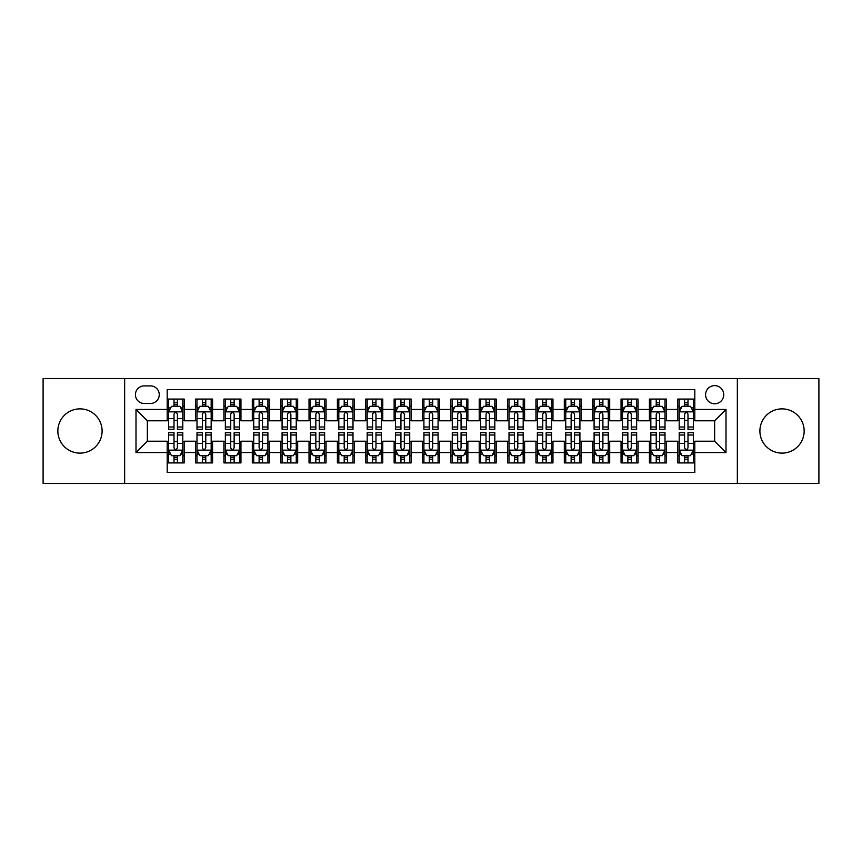 <?xml version="1.0" encoding="UTF-8"?>
<svg xmlns="http://www.w3.org/2000/svg" width="862" height="862" viewBox="0 0 862 862"><rect width="100%" height="100%" fill="white"/><g stroke="black" fill="none" stroke-linecap="round" stroke-linejoin="round"><path stroke-width="1.29" d="M782.028 408.879A22.121 22.121 0 0 0 759.896 431A22.121 22.121 0 0 0 782.028 453.121A22.121 22.121 0 0 0 804.149 431A22.121 22.121 0 0 0 782.028 408.879M79.972 408.879A22.121 22.121 0 0 0 57.851 431A22.121 22.121 0 0 0 79.972 453.121A22.121 22.121 0 0 0 102.104 431A22.121 22.121 0 0 0 79.972 408.879M714.652 385.616A9.073 9.073 0 0 0 705.579 394.688A9.073 9.073 0 0 0 714.652 403.772A9.073 9.073 0 0 0 723.735 394.688A9.073 9.073 0 0 0 714.652 385.616M737.344 483.474L818.9 483.474L818.9 378.526L737.344 378.526L737.344 483.474L124.656 483.474L124.656 378.526L43.1 378.526L43.1 483.474L124.656 483.474M694.804 399.084L677.78 399.084L677.78 409.439L666.434 409.439L666.434 420.785L677.78 420.785L677.78 409.439M666.434 409.439L666.434 399.084L649.42 399.084L649.42 409.439L638.074 409.439L638.074 420.785L649.42 420.785L649.42 409.439M638.074 409.439L638.074 399.084L621.049 399.084L621.049 409.439L609.703 409.439L609.703 420.785L621.049 420.785L621.049 409.439M609.703 409.439L609.703 399.084L592.679 399.084L592.679 409.439L581.333 409.439L581.333 420.785L592.679 420.785L592.679 409.439M581.333 409.439L581.333 399.084L564.319 399.084L564.319 409.439L552.973 409.439L552.973 420.785L564.319 420.785L564.319 409.439M552.973 409.439L552.973 399.084L535.948 399.084L535.948 409.439L524.602 409.439L524.602 420.785L535.948 420.785L535.948 409.439M524.602 409.439L524.602 399.084L507.589 399.084L507.589 409.439L496.243 409.439L496.243 420.785L507.589 420.785L507.589 409.439M496.243 409.439L496.243 399.084L479.218 399.084L479.218 409.439L467.872 409.439L467.872 420.785L479.218 420.785L479.218 409.439M467.872 409.439L467.872 399.084L450.858 399.084L450.858 409.439L439.512 409.439L439.512 420.785L450.858 420.785L450.858 409.439M439.512 409.439L439.512 399.084L422.488 399.084L422.488 409.439L411.142 409.439L411.142 420.785L422.488 420.785L422.488 409.439M411.142 409.439L411.142 399.084L394.128 399.084L394.128 409.439L382.782 409.439L382.782 420.785L394.128 420.785L394.128 409.439M382.782 409.439L382.782 399.084L365.757 399.084L365.757 409.439L354.411 409.439L354.411 420.785L365.757 420.785L365.757 409.439M354.411 409.439L354.411 399.084L337.398 399.084L337.398 409.439L326.051 409.439L326.051 420.785L337.398 420.785L337.398 409.439M326.051 409.439L326.051 399.084L309.027 399.084L309.027 409.439L297.681 409.439L297.681 420.785L309.027 420.785L309.027 409.439M297.681 409.439L297.681 399.084L280.667 399.084L280.667 409.439L269.321 409.439L269.321 420.785L280.667 420.785L280.667 409.439M269.321 409.439L269.321 399.084L252.297 399.084L252.297 409.439L240.951 409.439L240.951 420.785L252.297 420.785L252.297 409.439M240.951 409.439L240.951 399.084L223.926 399.084L223.926 409.439L212.58 409.439L212.58 420.785L223.926 420.785L223.926 409.439M212.58 409.439L212.58 399.084L195.566 399.084L195.566 420.785L184.22 420.785L184.22 399.084L167.196 399.084M167.196 462.916L184.22 462.916L184.22 441.215L195.566 441.215L195.566 462.916L212.58 462.916L212.58 441.215L223.926 441.215L223.926 452.561L212.58 452.561M223.926 452.561L223.926 462.916L240.951 462.916L240.951 441.215L252.297 441.215L252.297 452.561L240.951 452.561M252.297 452.561L252.297 462.916L269.321 462.916L269.321 441.215L280.667 441.215L280.667 452.561L269.321 452.561M280.667 452.561L280.667 462.916L297.681 462.916L297.681 441.215L309.027 441.215L309.027 452.561L297.681 452.561M309.027 452.561L309.027 462.916L326.051 462.916L326.051 441.215L337.398 441.215L337.398 452.561L326.051 452.561M337.398 452.561L337.398 462.916L354.411 462.916L354.411 441.215L365.757 441.215L365.757 452.561L354.411 452.561M365.757 452.561L365.757 462.916L382.782 462.916L382.782 441.215L394.128 441.215L394.128 452.561L382.782 452.561M394.128 452.561L394.128 462.916L411.142 462.916L411.142 441.215L422.488 441.215L422.488 452.561L411.142 452.561M422.488 452.561L422.488 462.916L439.512 462.916L439.512 441.215L450.858 441.215L450.858 452.561L439.512 452.561M450.858 452.561L450.858 462.916L467.872 462.916L467.872 441.215L479.218 441.215L479.218 452.561L467.872 452.561M479.218 452.561L479.218 462.916L496.243 462.916L496.243 441.215L507.589 441.215L507.589 452.561L496.243 452.561M507.589 452.561L507.589 462.916L524.602 462.916L524.602 441.215L535.948 441.215L535.948 452.561L524.602 452.561M535.948 452.561L535.948 462.916L552.973 462.916L552.973 441.215L564.319 441.215L564.319 452.561L552.973 452.561M564.319 452.561L564.319 462.916L581.333 462.916L581.333 441.215L592.679 441.215L592.679 452.561L581.333 452.561M592.679 452.561L592.679 462.916L609.703 462.916L609.703 441.215L621.049 441.215L621.049 452.561L609.703 452.561M621.049 452.561L621.049 462.916L638.074 462.916L638.074 441.215L649.42 441.215L649.42 452.561L638.074 452.561M649.42 452.561L649.42 462.916L666.434 462.916L666.434 441.215L677.78 441.215L677.78 452.561L666.434 452.561M144.223 403.481L150.462 403.481A8.792 8.792 0 0 0 159.255 394.688A8.792 8.792 0 0 0 150.462 385.896L144.223 385.896A8.792 8.792 0 0 0 135.431 394.688A8.792 8.792 0 0 0 144.223 403.481M737.344 378.526L124.656 378.526M694.804 409.439L694.804 389.581L167.196 389.581L167.196 420.785L147.348 420.785L147.348 441.215L167.196 441.215L167.196 472.419L694.804 472.419L694.804 441.215L714.652 441.215L714.652 420.785L694.804 420.785L694.804 409.439L725.998 409.439L725.998 452.561L694.804 452.561M167.196 452.561L136.002 452.561L136.002 409.439L167.196 409.439M677.78 452.561L677.78 462.916L694.804 462.916M167.196 406.185L168.618 406.185M174.005 406.185L177.41 406.185M182.798 406.185L184.22 406.185M167.196 420.505L168.618 420.505M174.005 420.505L177.41 420.505M182.798 420.505L184.22 420.505M167.196 441.495L168.618 441.495M174.005 441.495L177.41 441.495M182.798 441.495L184.22 441.495M167.196 455.815L168.618 455.815M174.005 455.815L177.41 455.815M182.798 455.815L184.22 455.815M195.566 420.505L196.989 420.505M202.376 420.505L205.781 420.505M211.168 420.505L212.58 420.505M195.566 406.185L196.989 406.185M202.376 406.185L205.781 406.185M211.168 406.185L212.58 406.185M195.566 441.495L196.989 441.495M202.376 441.495L205.781 441.495M211.168 441.495L212.58 441.495M195.566 455.815L196.989 455.815M202.376 455.815L205.781 455.815M211.168 455.815L212.58 455.815M223.926 441.495L225.348 441.495M230.736 441.495L234.141 441.495M239.528 441.495L240.951 441.495M223.926 455.815L225.348 455.815M230.736 455.815L234.141 455.815M239.528 455.815L240.951 455.815M223.926 406.185L225.348 406.185M230.736 406.185L234.141 406.185M239.528 406.185L240.951 406.185M223.926 420.505L225.348 420.505M230.736 420.505L234.141 420.505M239.528 420.505L240.951 420.505M252.297 441.495L253.719 441.495M259.106 441.495L262.511 441.495M267.899 441.495L269.321 441.495M252.297 455.815L253.719 455.815M259.106 455.815L262.511 455.815M267.899 455.815L269.321 455.815M252.297 406.185L253.719 406.185M259.106 406.185L262.511 406.185M267.899 406.185L269.321 406.185M252.297 420.505L253.719 420.505M259.106 420.505L262.511 420.505M267.899 420.505L269.321 420.505M280.667 441.495L282.079 441.495M287.466 441.495L290.871 441.495M296.259 441.495L297.681 441.495M280.667 455.815L282.079 455.815M287.466 455.815L290.871 455.815M296.259 455.815L297.681 455.815M280.667 406.185L282.079 406.185M287.466 406.185L290.871 406.185M296.259 406.185L297.681 406.185M280.667 420.505L282.079 420.505M287.466 420.505L290.871 420.505M296.259 420.505L297.681 420.505M309.027 441.495L310.449 441.495M315.837 441.495L319.242 441.495M324.629 441.495L326.051 441.495M309.027 455.815L310.449 455.815M315.837 455.815L319.242 455.815M324.629 455.815L326.051 455.815M309.027 406.185L310.449 406.185M315.837 406.185L319.242 406.185M324.629 406.185L326.051 406.185M309.027 420.505L310.449 420.505M315.837 420.505L319.242 420.505M324.629 420.505L326.051 420.505M337.398 441.495L338.809 441.495M344.197 441.495L347.601 441.495M353 441.495L354.411 441.495M337.398 455.815L338.809 455.815M344.197 455.815L347.601 455.815M353 455.815L354.411 455.815M337.398 406.185L338.809 406.185M344.197 406.185L347.601 406.185M353 406.185L354.411 406.185M337.398 420.505L338.809 420.505M344.197 420.505L347.601 420.505M353 420.505L354.411 420.505M365.757 441.495L367.18 441.495M372.567 441.495L375.972 441.495M381.36 441.495L382.782 441.495M365.757 455.815L367.18 455.815M372.567 455.815L375.972 455.815M381.36 455.815L382.782 455.815M365.757 406.185L367.18 406.185M372.567 406.185L375.972 406.185M381.36 406.185L382.782 406.185M365.757 420.505L367.18 420.505M372.567 420.505L375.972 420.505M381.36 420.505L382.782 420.505M394.128 441.495L395.539 441.495M400.938 441.495L404.332 441.495M409.73 441.495L411.142 441.495M394.128 455.815L395.539 455.815M400.938 455.815L404.332 455.815M409.73 455.815L411.142 455.815M394.128 406.185L395.539 406.185M400.938 406.185L404.332 406.185M409.73 406.185L411.142 406.185M394.128 420.505L395.539 420.505M400.938 420.505L404.332 420.505M409.73 420.505L411.142 420.505M422.488 441.495L423.91 441.495M429.298 441.495L432.702 441.495M438.09 441.495L439.512 441.495M422.488 455.815L423.91 455.815M429.298 455.815L432.702 455.815M438.09 455.815L439.512 455.815M422.488 406.185L423.91 406.185M429.298 406.185L432.702 406.185M438.09 406.185L439.512 406.185M422.488 420.505L423.91 420.505M429.298 420.505L432.702 420.505M438.09 420.505L439.512 420.505M450.858 441.495L452.27 441.495M457.668 441.495L461.062 441.495M466.461 441.495L467.872 441.495M450.858 455.815L452.27 455.815M457.668 455.815L461.062 455.815M466.461 455.815L467.872 455.815M450.858 406.185L452.27 406.185M457.668 406.185L461.062 406.185M466.461 406.185L467.872 406.185M450.858 420.505L452.27 420.505M457.668 420.505L461.062 420.505M466.461 420.505L467.872 420.505M479.218 441.495L480.64 441.495M486.028 441.495L489.433 441.495M494.82 441.495L496.243 441.495M479.218 455.815L480.64 455.815M486.028 455.815L489.433 455.815M494.82 455.815L496.243 455.815M479.218 406.185L480.64 406.185M486.028 406.185L489.433 406.185M494.82 406.185L496.243 406.185M479.218 420.505L480.64 420.505M486.028 420.505L489.433 420.505M494.82 420.505L496.243 420.505M507.589 441.495L509 441.495M514.398 441.495L517.803 441.495M523.191 441.495L524.602 441.495M507.589 455.815L509 455.815M514.398 455.815L517.803 455.815M523.191 455.815L524.602 455.815M507.589 406.185L509 406.185M514.398 406.185L517.803 406.185M523.191 406.185L524.602 406.185M507.589 420.505L509 420.505M514.398 420.505L517.803 420.505M523.191 420.505L524.602 420.505M535.948 441.495L537.371 441.495M542.758 441.495L546.163 441.495M551.551 441.495L552.973 441.495M535.948 455.815L537.371 455.815M542.758 455.815L546.163 455.815M551.551 455.815L552.973 455.815M535.948 406.185L537.371 406.185M542.758 406.185L546.163 406.185M551.551 406.185L552.973 406.185M535.948 420.505L537.371 420.505M542.758 420.505L546.163 420.505M551.551 420.505L552.973 420.505M564.319 441.495L565.741 441.495M571.129 441.495L574.534 441.495M579.921 441.495L581.333 441.495M564.319 455.815L565.741 455.815M571.129 455.815L574.534 455.815M579.921 455.815L581.333 455.815M564.319 406.185L565.741 406.185M571.129 406.185L574.534 406.185M579.921 406.185L581.333 406.185M564.319 420.505L565.741 420.505M571.129 420.505L574.534 420.505M579.921 420.505L581.333 420.505M592.679 441.495L594.101 441.495M599.489 441.495L602.894 441.495M608.281 441.495L609.703 441.495M592.679 455.815L594.101 455.815M599.489 455.815L602.894 455.815M608.281 455.815L609.703 455.815M592.679 406.185L594.101 406.185M599.489 406.185L602.894 406.185M608.281 406.185L609.703 406.185M592.679 420.505L594.101 420.505M599.489 420.505L602.894 420.505M608.281 420.505L609.703 420.505M621.049 441.495L622.472 441.495M627.859 441.495L631.264 441.495M636.652 441.495L638.074 441.495M621.049 455.815L622.472 455.815M627.859 455.815L631.264 455.815M636.652 455.815L638.074 455.815M621.049 406.185L622.472 406.185M627.859 406.185L631.264 406.185M636.652 406.185L638.074 406.185M621.049 420.505L622.472 420.505M627.859 420.505L631.264 420.505M636.652 420.505L638.074 420.505M649.42 441.495L650.832 441.495M656.219 441.495L659.624 441.495M665.011 441.495L666.434 441.495M649.42 455.815L650.832 455.815M656.219 455.815L659.624 455.815M665.011 455.815L666.434 455.815M649.42 406.185L650.832 406.185M656.219 406.185L659.624 406.185M665.011 406.185L666.434 406.185M649.42 420.505L650.832 420.505M656.219 420.505L659.624 420.505M665.011 420.505L666.434 420.505M677.78 441.495L679.202 441.495M684.59 441.495L687.995 441.495M693.382 441.495L694.804 441.495M677.78 455.815L679.202 455.815M684.59 455.815L687.995 455.815M693.382 455.815L694.804 455.815M677.78 406.185L679.202 406.185M684.59 406.185L687.995 406.185M693.382 406.185L694.804 406.185M677.78 420.505L679.202 420.505M684.59 420.505L687.995 420.505M693.382 420.505L694.804 420.505M147.348 420.785L136.002 409.439M147.348 441.215L136.002 452.561M725.998 409.439L714.652 420.785M725.998 452.561L714.652 441.215M177.41 402.78L174.005 402.78M182.798 426.992L177.41 426.992L177.41 429.298L182.798 429.298L182.798 411.993L179.964 406.325L171.452 406.325L168.618 411.993L168.618 429.298L174.005 429.298L174.005 426.992L168.618 426.992M168.618 411.993L168.618 399.084M182.798 411.993L182.798 399.084M174.005 406.325L174.005 399.084M177.41 399.084L177.41 406.325M177.41 426.992L177.41 414.126C176.279 411.939 175.148 411.939 174.005 414.126L174.005 426.992M174.005 459.22L177.41 459.22M168.618 435.008L174.005 435.008L174.005 432.702L168.618 432.702L168.618 450.007L171.452 455.675L179.964 455.675L182.798 450.007L182.798 432.702L177.41 432.702L177.41 435.008L182.798 435.008M182.798 450.007L182.798 462.916M168.618 450.007L168.618 462.916M177.41 455.675L177.41 462.916M174.005 462.916L174.005 455.675M174.005 435.008L174.005 447.874C175.137 450.061 176.279 450.061 177.41 447.874L177.41 435.008M205.781 402.78L202.376 402.78M211.168 426.992L205.781 426.992L205.781 429.298L211.168 429.298L211.168 411.993L208.335 406.325L199.822 406.325L196.989 411.993L196.989 429.298L202.376 429.298L202.376 426.992L196.989 426.992M196.989 411.993L196.989 399.084M211.168 411.993L211.168 399.084M202.376 406.325L202.376 399.084M205.781 399.084L205.781 406.325M205.781 426.992L205.781 414.126C204.639 411.939 203.507 411.939 202.376 414.126L202.376 426.992M234.141 402.78L230.736 402.78M239.528 426.992L234.141 426.992L234.141 429.298L239.528 429.298L239.528 411.993L236.694 406.325L228.182 406.325L225.348 411.993L225.348 429.298L230.736 429.298L230.736 426.992L225.348 426.992M225.348 411.993L225.348 399.084M239.528 411.993L239.528 399.084M230.736 406.325L230.736 399.084M234.141 399.084L234.141 406.325M234.141 426.992L234.141 414.126C233.009 411.939 231.878 411.939 230.736 414.126L230.736 426.992M262.511 402.78L259.106 402.78M267.899 426.992L262.511 426.992L262.511 429.298L267.899 429.298L267.899 411.993L265.065 406.325L256.553 406.325L253.719 411.993L253.719 429.298L259.106 429.298L259.106 426.992L253.719 426.992M253.719 411.993L253.719 399.084M267.899 411.993L267.899 399.084M259.106 406.325L259.106 399.084M262.511 399.084L262.511 406.325M262.511 426.992L262.511 414.126C261.38 411.939 260.238 411.939 259.106 414.126L259.106 426.992M290.871 402.78L287.466 402.78M296.259 426.992L290.871 426.992L290.871 429.298L296.259 429.298L296.259 411.993L293.425 406.325L284.913 406.325L282.079 411.993L282.079 429.298L287.466 429.298L287.466 426.992L282.079 426.992M282.079 411.993L282.079 399.084M296.259 411.993L296.259 399.084M287.466 406.325L287.466 399.084M290.871 399.084L290.871 406.325M290.871 426.992L290.871 414.126C289.74 411.939 288.608 411.939 287.466 414.126L287.466 426.992M202.376 459.22L205.781 459.22M196.989 435.008L202.376 435.008L202.376 432.702L196.989 432.702L196.989 450.007L199.822 455.675L208.335 455.675L211.168 450.007L211.168 432.702L205.781 432.702L205.781 435.008L211.168 435.008M211.168 450.007L211.168 462.916M196.989 450.007L196.989 462.916M205.781 455.675L205.781 462.916M202.376 462.916L202.376 455.675M202.376 435.008L202.376 447.874C203.507 450.061 204.639 450.061 205.781 447.874L205.781 435.008M230.736 459.22L234.141 459.22M225.348 435.008L230.736 435.008L230.736 432.702L225.348 432.702L225.348 450.007L228.182 455.675L236.694 455.675L239.528 450.007L239.528 432.702L234.141 432.702L234.141 435.008L239.528 435.008M239.528 450.007L239.528 462.916M225.348 450.007L225.348 462.916M234.141 455.675L234.141 462.916M230.736 462.916L230.736 455.675M230.736 435.008L230.736 447.874C231.867 450.061 233.009 450.061 234.141 447.874L234.141 435.008M259.106 459.22L262.511 459.22M253.719 435.008L259.106 435.008L259.106 432.702L253.719 432.702L253.719 450.007L256.553 455.675L265.065 455.675L267.899 450.007L267.899 432.702L262.511 432.702L262.511 435.008L267.899 435.008M267.899 450.007L267.899 462.916M253.719 450.007L253.719 462.916M262.511 455.675L262.511 462.916M259.106 462.916L259.106 455.675M259.106 435.008L259.106 447.874C260.238 450.061 261.369 450.061 262.511 447.874L262.511 435.008M287.466 459.22L290.871 459.22M282.079 435.008L287.466 435.008L287.466 432.702L282.079 432.702L282.079 450.007L284.913 455.675L293.425 455.675L296.259 450.007L296.259 432.702L290.871 432.702L290.871 435.008L296.259 435.008M296.259 450.007L296.259 462.916M282.079 450.007L282.079 462.916M290.871 455.675L290.871 462.916M287.466 462.916L287.466 455.675M287.466 435.008L287.466 447.874C288.608 450.061 289.74 450.061 290.871 447.874L290.871 435.008M319.242 402.78L315.837 402.78M324.629 426.992L319.242 426.992L319.242 429.298L324.629 429.298L324.629 411.993L321.795 406.325L313.283 406.325L310.449 411.993L310.449 429.298L315.837 429.298L315.837 426.992L310.449 426.992M310.449 411.993L310.449 399.084M324.629 411.993L324.629 399.084M315.837 406.325L315.837 399.084M319.242 399.084L319.242 406.325M319.242 426.992L319.242 414.126C318.11 411.939 316.968 411.939 315.837 414.126L315.837 426.992M315.837 459.22L319.242 459.22M310.449 435.008L315.837 435.008L315.837 432.702L310.449 432.702L310.449 450.007L313.283 455.675L321.795 455.675L324.629 450.007L324.629 432.702L319.242 432.702L319.242 435.008L324.629 435.008M324.629 450.007L324.629 462.916M310.449 450.007L310.449 462.916M319.242 455.675L319.242 462.916M315.837 462.916L315.837 455.675M315.837 435.008L315.837 447.874C316.968 450.061 318.1 450.061 319.242 447.874L319.242 435.008M347.601 402.78L344.197 402.78M353 426.992L347.601 426.992L347.601 429.298L353 429.298L353 411.993L350.155 406.325L341.643 406.325L338.809 411.993L338.809 429.298L344.197 429.298L344.197 426.992L338.809 426.992M338.809 411.993L338.809 399.084M353 411.993L353 399.084M344.197 406.325L344.197 399.084M347.601 399.084L347.601 406.325M347.601 426.992L347.601 414.126C346.47 411.939 345.339 411.939 344.197 414.126L344.197 426.992M344.197 459.22L347.601 459.22M338.809 435.008L344.197 435.008L344.197 432.702L338.809 432.702L338.809 450.007L341.643 455.675L350.155 455.675L353 450.007L353 432.702L347.601 432.702L347.601 435.008L353 435.008M353 450.007L353 462.916M338.809 450.007L338.809 462.916M347.601 455.675L347.601 462.916M344.197 462.916L344.197 455.675M344.197 435.008L344.197 447.874C345.339 450.061 346.47 450.061 347.601 447.874L347.601 435.008M375.972 402.78L372.567 402.78M381.36 426.992L375.972 426.992L375.972 429.298L381.36 429.298L381.36 411.993L378.526 406.325L370.013 406.325L367.18 411.993L367.18 429.298L372.567 429.298L372.567 426.992L367.18 426.992M367.18 411.993L367.18 399.084M381.36 411.993L381.36 399.084M372.567 406.325L372.567 399.084M375.972 399.084L375.972 406.325M375.972 426.992L375.972 414.126C374.841 411.939 373.699 411.939 372.567 414.126L372.567 426.992M372.567 459.22L375.972 459.22M367.18 435.008L372.567 435.008L372.567 432.702L367.18 432.702L367.18 450.007L370.013 455.675L378.526 455.675L381.36 450.007L381.36 432.702L375.972 432.702L375.972 435.008L381.36 435.008M381.36 450.007L381.36 462.916M367.18 450.007L367.18 462.916M375.972 455.675L375.972 462.916M372.567 462.916L372.567 455.675M372.567 435.008L372.567 447.874C373.699 450.061 374.83 450.061 375.972 447.874L375.972 435.008M404.332 402.78L400.938 402.78M409.73 426.992L404.332 426.992L404.332 429.298L409.73 429.298L409.73 411.993L406.886 406.325L398.384 406.325L395.539 411.993L395.539 429.298L400.938 429.298L400.938 426.992L395.539 426.992M395.539 411.993L395.539 399.084M409.73 411.993L409.73 399.084M400.938 406.325L400.938 399.084M404.332 399.084L404.332 406.325M404.332 426.992L404.332 414.126C403.2 411.939 402.069 411.939 400.938 414.126L400.938 426.992M400.938 459.22L404.332 459.22M395.539 435.008L400.938 435.008L400.938 432.702L395.539 432.702L395.539 450.007L398.384 455.675L406.886 455.675L409.73 450.007L409.73 432.702L404.332 432.702L404.332 435.008L409.73 435.008M409.73 450.007L409.73 462.916M395.539 450.007L395.539 462.916M404.332 455.675L404.332 462.916M400.938 462.916L400.938 455.675M400.938 435.008L400.938 447.874C402.069 450.061 403.2 450.061 404.332 447.874L404.332 435.008M432.702 402.78L429.298 402.78M438.09 426.992L432.702 426.992L432.702 429.298L438.09 429.298L438.09 411.993L435.256 406.325L426.744 406.325L423.91 411.993L423.91 429.298L429.298 429.298L429.298 426.992L423.91 426.992M423.91 411.993L423.91 399.084M438.09 411.993L438.09 399.084M429.298 406.325L429.298 399.084M432.702 399.084L432.702 406.325M432.702 426.992L432.702 414.126C431.571 411.939 430.429 411.939 429.298 414.126L429.298 426.992M461.062 402.78L457.668 402.78M466.461 426.992L461.062 426.992L461.062 429.298L466.461 429.298L466.461 411.993L463.616 406.325L455.114 406.325L452.27 411.993L452.27 429.298L457.668 429.298L457.668 426.992L452.27 426.992M452.27 411.993L452.27 399.084M466.461 411.993L466.461 399.084M457.668 406.325L457.668 399.084M461.062 399.084L461.062 406.325M461.062 426.992L461.062 414.126C459.931 411.939 458.799 411.939 457.668 414.126L457.668 426.992M489.433 402.78L486.028 402.78M494.82 426.992L489.433 426.992L489.433 429.298L494.82 429.298L494.82 411.993L491.986 406.325L483.474 406.325L480.64 411.993L480.64 429.298L486.028 429.298L486.028 426.992L480.64 426.992M480.64 411.993L480.64 399.084M494.82 411.993L494.82 399.084M486.028 406.325L486.028 399.084M489.433 399.084L489.433 406.325M489.433 426.992L489.433 414.126C488.301 411.939 487.17 411.939 486.028 414.126L486.028 426.992M517.803 402.78L514.398 402.78M523.191 426.992L517.803 426.992L517.803 429.298L523.191 429.298L523.191 411.993L520.357 406.325L511.845 406.325L509 411.993L509 429.298L514.398 429.298L514.398 426.992L509 426.992M509 411.993L509 399.084M523.191 411.993L523.191 399.084M514.398 406.325L514.398 399.084M517.803 399.084L517.803 406.325M517.803 426.992L517.803 414.126C516.661 411.939 515.53 411.939 514.398 414.126L514.398 426.992M546.163 402.78L542.758 402.78M551.551 426.992L546.163 426.992L546.163 429.298L551.551 429.298L551.551 411.993L548.717 406.325L540.205 406.325L537.371 411.993L537.371 429.298L542.758 429.298L542.758 426.992L537.371 426.992M537.371 411.993L537.371 399.084M551.551 411.993L551.551 399.084M542.758 406.325L542.758 399.084M546.163 399.084L546.163 406.325M546.163 426.992L546.163 414.126C545.032 411.939 543.9 411.939 542.758 414.126L542.758 426.992M574.534 402.78L571.129 402.78M579.921 426.992L574.534 426.992L574.534 429.298L579.921 429.298L579.921 411.993L577.087 406.325L568.575 406.325L565.741 411.993L565.741 429.298L571.129 429.298L571.129 426.992L565.741 426.992M565.741 411.993L565.741 399.084M579.921 411.993L579.921 399.084M571.129 406.325L571.129 399.084M574.534 399.084L574.534 406.325M574.534 426.992L574.534 414.126C573.392 411.939 572.26 411.939 571.129 414.126L571.129 426.992M602.894 402.78L599.489 402.78M608.281 426.992L602.894 426.992L602.894 429.298L608.281 429.298L608.281 411.993L605.447 406.325L596.935 406.325L594.101 411.993L594.101 429.298L599.489 429.298L599.489 426.992L594.101 426.992M594.101 411.993L594.101 399.084M608.281 411.993L608.281 399.084M599.489 406.325L599.489 399.084M602.894 399.084L602.894 406.325M602.894 426.992L602.894 414.126C601.762 411.939 600.631 411.939 599.489 414.126L599.489 426.992M631.264 402.78L627.859 402.78M636.652 426.992L631.264 426.992L631.264 429.298L636.652 429.298L636.652 411.993L633.818 406.325L625.306 406.325L622.472 411.993L622.472 429.298L627.859 429.298L627.859 426.992L622.472 426.992M622.472 411.993L622.472 399.084M636.652 411.993L636.652 399.084M627.859 406.325L627.859 399.084M631.264 399.084L631.264 406.325M631.264 426.992L631.264 414.126C630.133 411.939 628.991 411.939 627.859 414.126L627.859 426.992M659.624 402.78L656.219 402.78M665.011 426.992L659.624 426.992L659.624 429.298L665.011 429.298L665.011 411.993L662.178 406.325L653.665 406.325L650.832 411.993L650.832 429.298L656.219 429.298L656.219 426.992L650.832 426.992M650.832 411.993L650.832 399.084M665.011 411.993L665.011 399.084M656.219 406.325L656.219 399.084M659.624 399.084L659.624 406.325M659.624 426.992L659.624 414.126C658.493 411.939 657.361 411.939 656.219 414.126L656.219 426.992M429.298 459.22L432.702 459.22M423.91 435.008L429.298 435.008L429.298 432.702L423.91 432.702L423.91 450.007L426.744 455.675L435.256 455.675L438.09 450.007L438.09 432.702L432.702 432.702L432.702 435.008L438.09 435.008M438.09 450.007L438.09 462.916M423.91 450.007L423.91 462.916M432.702 455.675L432.702 462.916M429.298 462.916L429.298 455.675M429.298 435.008L429.298 447.874C430.429 450.061 431.571 450.061 432.702 447.874L432.702 435.008M457.668 459.22L461.062 459.22M452.27 435.008L457.668 435.008L457.668 432.702L452.27 432.702L452.27 450.007L455.114 455.675L463.616 455.675L466.461 450.007L466.461 432.702L461.062 432.702L461.062 435.008L466.461 435.008M466.461 450.007L466.461 462.916M452.27 450.007L452.27 462.916M461.062 455.675L461.062 462.916M457.668 462.916L457.668 455.675M457.668 435.008L457.668 447.874C458.799 450.061 459.931 450.061 461.062 447.874L461.062 435.008M486.028 459.22L489.433 459.22M480.64 435.008L486.028 435.008L486.028 432.702L480.64 432.702L480.64 450.007L483.474 455.675L491.986 455.675L494.82 450.007L494.82 432.702L489.433 432.702L489.433 435.008L494.82 435.008M494.82 450.007L494.82 462.916M480.64 450.007L480.64 462.916M489.433 455.675L489.433 462.916M486.028 462.916L486.028 455.675M486.028 435.008L486.028 447.874C487.159 450.061 488.301 450.061 489.433 447.874L489.433 435.008M514.398 459.22L517.803 459.22M509 435.008L514.398 435.008L514.398 432.702L509 432.702L509 450.007L511.845 455.675L520.357 455.675L523.191 450.007L523.191 432.702L517.803 432.702L517.803 435.008L523.191 435.008M523.191 450.007L523.191 462.916M509 450.007L509 462.916M517.803 455.675L517.803 462.916M514.398 462.916L514.398 455.675M514.398 435.008L514.398 447.874C515.53 450.061 516.661 450.061 517.803 447.874L517.803 435.008M542.758 459.22L546.163 459.22M537.371 435.008L542.758 435.008L542.758 432.702L537.371 432.702L537.371 450.007L540.205 455.675L548.717 455.675L551.551 450.007L551.551 432.702L546.163 432.702L546.163 435.008L551.551 435.008M551.551 450.007L551.551 462.916M537.371 450.007L537.371 462.916M546.163 455.675L546.163 462.916M542.758 462.916L542.758 455.675M542.758 435.008L542.758 447.874C543.89 450.061 545.032 450.061 546.163 447.874L546.163 435.008M571.129 459.22L574.534 459.22M565.741 435.008L571.129 435.008L571.129 432.702L565.741 432.702L565.741 450.007L568.575 455.675L577.087 455.675L579.921 450.007L579.921 432.702L574.534 432.702L574.534 435.008L579.921 435.008M579.921 450.007L579.921 462.916M565.741 450.007L565.741 462.916M574.534 455.675L574.534 462.916M571.129 462.916L571.129 455.675M571.129 435.008L571.129 447.874C572.26 450.061 573.392 450.061 574.534 447.874L574.534 435.008M599.489 459.22L602.894 459.22M594.101 435.008L599.489 435.008L599.489 432.702L594.101 432.702L594.101 450.007L596.935 455.675L605.447 455.675L608.281 450.007L608.281 432.702L602.894 432.702L602.894 435.008L608.281 435.008M608.281 450.007L608.281 462.916M594.101 450.007L594.101 462.916M602.894 455.675L602.894 462.916M599.489 462.916L599.489 455.675M599.489 435.008L599.489 447.874C600.62 450.061 601.762 450.061 602.894 447.874L602.894 435.008M627.859 459.22L631.264 459.22M622.472 435.008L627.859 435.008L627.859 432.702L622.472 432.702L622.472 450.007L625.306 455.675L633.818 455.675L636.652 450.007L636.652 432.702L631.264 432.702L631.264 435.008L636.652 435.008M636.652 450.007L636.652 462.916M622.472 450.007L622.472 462.916M631.264 455.675L631.264 462.916M627.859 462.916L627.859 455.675M627.859 435.008L627.859 447.874C628.991 450.061 630.122 450.061 631.264 447.874L631.264 435.008M656.219 459.22L659.624 459.22M650.832 435.008L656.219 435.008L656.219 432.702L650.832 432.702L650.832 450.007L653.665 455.675L662.178 455.675L665.011 450.007L665.011 432.702L659.624 432.702L659.624 435.008L665.011 435.008M665.011 450.007L665.011 462.916M650.832 450.007L650.832 462.916M659.624 455.675L659.624 462.916M656.219 462.916L656.219 455.675M656.219 435.008L656.219 447.874C657.361 450.061 658.493 450.061 659.624 447.874L659.624 435.008M687.995 402.78L684.59 402.78M693.382 426.992L687.995 426.992L687.995 429.298L693.382 429.298L693.382 411.993L690.548 406.325L682.036 406.325L679.202 411.993L679.202 429.298L684.59 429.298L684.59 426.992L679.202 426.992M679.202 411.993L679.202 399.084M693.382 411.993L693.382 399.084M684.59 406.325L684.59 399.084M687.995 399.084L687.995 406.325M687.995 426.992L687.995 414.126C686.863 411.939 685.721 411.939 684.59 414.126L684.59 426.992M684.59 459.22L687.995 459.22M679.202 435.008L684.59 435.008L684.59 432.702L679.202 432.702L679.202 450.007L682.036 455.675L690.548 455.675L693.382 450.007L693.382 432.702L687.995 432.702L687.995 435.008L693.382 435.008M693.382 450.007L693.382 462.916M679.202 450.007L679.202 462.916M687.995 455.675L687.995 462.916M684.59 462.916L684.59 455.675M684.59 435.008L684.59 447.874C685.721 450.061 686.852 450.061 687.995 447.874L687.995 435.008M195.566 452.561L184.22 452.561M195.566 409.439L184.22 409.439M182.733 411.853L168.693 411.853M168.618 407.888L170.676 407.888M180.74 407.888L182.798 407.888M174.005 418.566L168.618 418.566M182.798 418.566L177.41 418.566M177.41 404.58L174.005 404.58M168.693 450.147L182.733 450.147M182.798 454.112L180.74 454.112M170.676 454.112L168.618 454.112M177.41 443.434L182.798 443.434M168.618 443.434L174.005 443.434M174.005 457.42L177.41 457.42M211.093 411.853L197.053 411.853M196.989 407.888L199.036 407.888M209.11 407.888L211.168 407.888M202.376 418.566L196.989 418.566M211.168 418.566L205.781 418.566M205.781 404.58L202.376 404.58M239.464 411.853L225.424 411.853M225.348 407.888L227.406 407.888M237.481 407.888L239.528 407.888M230.736 418.566L225.348 418.566M239.528 418.566L234.141 418.566M234.141 404.58L230.736 404.58M267.823 411.853L253.784 411.853M253.719 407.888L255.766 407.888M265.841 407.888L267.899 407.888M259.106 418.566L253.719 418.566M267.899 418.566L262.511 418.566M262.511 404.58L259.106 404.58M296.194 411.853L282.154 411.853M282.079 407.888L284.137 407.888M294.211 407.888L296.259 407.888M287.466 418.566L282.079 418.566M296.259 418.566L290.871 418.566M290.871 404.58L287.466 404.58M197.053 450.147L211.093 450.147M211.168 454.112L209.11 454.112M199.036 454.112L196.989 454.112M205.781 443.434L211.168 443.434M196.989 443.434L202.376 443.434M202.376 457.42L205.781 457.42M225.424 450.147L239.464 450.147M239.528 454.112L237.481 454.112M227.406 454.112L225.348 454.112M234.141 443.434L239.528 443.434M225.348 443.434L230.736 443.434M230.736 457.42L234.141 457.42M253.784 450.147L267.823 450.147M267.899 454.112L265.841 454.112M255.766 454.112L253.719 454.112M262.511 443.434L267.899 443.434M253.719 443.434L259.106 443.434M259.106 457.42L262.511 457.42M282.154 450.147L296.194 450.147M296.259 454.112L294.211 454.112M284.137 454.112L282.079 454.112M290.871 443.434L296.259 443.434M282.079 443.434L287.466 443.434M287.466 457.42L290.871 457.42M324.554 411.853L310.514 411.853M310.449 407.888L312.507 407.888M322.571 407.888L324.629 407.888M315.837 418.566L310.449 418.566M324.629 418.566L319.242 418.566M319.242 404.58L315.837 404.58M310.514 450.147L324.554 450.147M324.629 454.112L322.571 454.112M312.507 454.112L310.449 454.112M319.242 443.434L324.629 443.434M310.449 443.434L315.837 443.434M315.837 457.42L319.242 457.42M352.924 411.853L338.885 411.853M338.809 407.888L340.867 407.888M350.942 407.888L353 407.888M344.197 418.566L338.809 418.566M353 418.566L347.601 418.566M347.601 404.58L344.197 404.58M338.885 450.147L352.924 450.147M353 454.112L350.942 454.112M340.867 454.112L338.809 454.112M347.601 443.434L353 443.434M338.809 443.434L344.197 443.434M344.197 457.42L347.601 457.42M381.284 411.853L367.244 411.853M367.18 407.888L369.238 407.888M379.302 407.888L381.36 407.888M372.567 418.566L367.18 418.566M381.36 418.566L375.972 418.566M375.972 404.58L372.567 404.58M367.244 450.147L381.284 450.147M381.36 454.112L379.302 454.112M369.238 454.112L367.18 454.112M375.972 443.434L381.36 443.434M367.18 443.434L372.567 443.434M372.567 457.42L375.972 457.42M409.655 411.853L395.615 411.853M395.539 407.888L397.597 407.888M407.672 407.888L409.73 407.888M400.938 418.566L395.539 418.566M409.73 418.566L404.332 418.566M404.332 404.58L400.938 404.58M395.615 450.147L409.655 450.147M409.73 454.112L407.672 454.112M397.597 454.112L395.539 454.112M404.332 443.434L409.73 443.434M395.539 443.434L400.938 443.434M400.938 457.42L404.332 457.42M438.025 411.853L423.975 411.853M423.91 407.888L425.968 407.888M436.032 407.888L438.09 407.888M429.298 418.566L423.91 418.566M438.09 418.566L432.702 418.566M432.702 404.58L429.298 404.58M466.385 411.853L452.345 411.853M452.27 407.888L454.328 407.888M464.402 407.888L466.461 407.888M457.668 418.566L452.27 418.566M466.461 418.566L461.062 418.566M461.062 404.58L457.668 404.58M494.756 411.853L480.716 411.853M480.64 407.888L482.698 407.888M492.762 407.888L494.82 407.888M486.028 418.566L480.64 418.566M494.82 418.566L489.433 418.566M489.433 404.58L486.028 404.58M523.115 411.853L509.076 411.853M509 407.888L511.058 407.888M521.133 407.888L523.191 407.888M514.398 418.566L509 418.566M523.191 418.566L517.803 418.566M517.803 404.58L514.398 404.58M551.486 411.853L537.446 411.853M537.371 407.888L539.429 407.888M549.493 407.888L551.551 407.888M542.758 418.566L537.371 418.566M551.551 418.566L546.163 418.566M546.163 404.58L542.758 404.58M579.846 411.853L565.806 411.853M565.741 407.888L567.789 407.888M577.863 407.888L579.921 407.888M571.129 418.566L565.741 418.566M579.921 418.566L574.534 418.566M574.534 404.58L571.129 404.58M608.216 411.853L594.177 411.853M594.101 407.888L596.159 407.888M606.234 407.888L608.281 407.888M599.489 418.566L594.101 418.566M608.281 418.566L602.894 418.566M602.894 404.58L599.489 404.58M636.576 411.853L622.536 411.853M622.472 407.888L624.519 407.888M634.594 407.888L636.652 407.888M627.859 418.566L622.472 418.566M636.652 418.566L631.264 418.566M631.264 404.58L627.859 404.58M664.947 411.853L650.907 411.853M650.832 407.888L652.89 407.888M662.964 407.888L665.011 407.888M656.219 418.566L650.832 418.566M665.011 418.566L659.624 418.566M659.624 404.58L656.219 404.58M423.975 450.147L438.025 450.147M438.09 454.112L436.032 454.112M425.968 454.112L423.91 454.112M432.702 443.434L438.09 443.434M423.91 443.434L429.298 443.434M429.298 457.42L432.702 457.42M452.345 450.147L466.385 450.147M466.461 454.112L464.402 454.112M454.328 454.112L452.27 454.112M461.062 443.434L466.461 443.434M452.27 443.434L457.668 443.434M457.668 457.42L461.062 457.42M480.716 450.147L494.756 450.147M494.82 454.112L492.762 454.112M482.698 454.112L480.64 454.112M489.433 443.434L494.82 443.434M480.64 443.434L486.028 443.434M486.028 457.42L489.433 457.42M509.076 450.147L523.115 450.147M523.191 454.112L521.133 454.112M511.058 454.112L509 454.112M517.803 443.434L523.191 443.434M509 443.434L514.398 443.434M514.398 457.42L517.803 457.42M537.446 450.147L551.486 450.147M551.551 454.112L549.493 454.112M539.429 454.112L537.371 454.112M546.163 443.434L551.551 443.434M537.371 443.434L542.758 443.434M542.758 457.42L546.163 457.42M565.806 450.147L579.846 450.147M579.921 454.112L577.863 454.112M567.789 454.112L565.741 454.112M574.534 443.434L579.921 443.434M565.741 443.434L571.129 443.434M571.129 457.42L574.534 457.42M594.177 450.147L608.216 450.147M608.281 454.112L606.234 454.112M596.159 454.112L594.101 454.112M602.894 443.434L608.281 443.434M594.101 443.434L599.489 443.434M599.489 457.42L602.894 457.42M622.536 450.147L636.576 450.147M636.652 454.112L634.594 454.112M624.519 454.112L622.472 454.112M631.264 443.434L636.652 443.434M622.472 443.434L627.859 443.434M627.859 457.42L631.264 457.42M650.907 450.147L664.947 450.147M665.011 454.112L662.964 454.112M652.89 454.112L650.832 454.112M659.624 443.434L665.011 443.434M650.832 443.434L656.219 443.434M656.219 457.42L659.624 457.42M693.307 411.853L679.267 411.853M679.202 407.888L681.26 407.888M691.324 407.888L693.382 407.888M684.59 418.566L679.202 418.566M693.382 418.566L687.995 418.566M687.995 404.58L684.59 404.58M679.267 450.147L693.307 450.147M693.382 454.112L691.324 454.112M681.26 454.112L679.202 454.112M687.995 443.434L693.382 443.434M679.202 443.434L684.59 443.434M684.59 457.42L687.995 457.42"/></g></svg>
